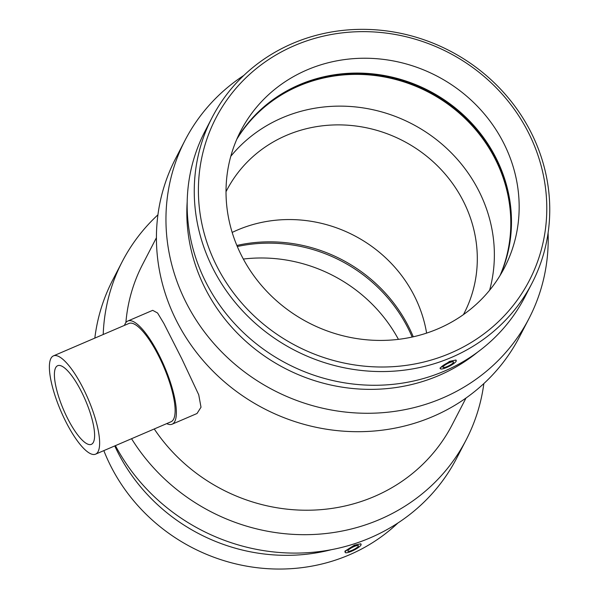 <?xml version="1.0" encoding="UTF-8"?>
<svg xmlns="http://www.w3.org/2000/svg" width="599" height="599" viewBox="0 0 599 599"><rect width="100%" height="100%" fill="white"/><g stroke="black" fill="none" stroke-linecap="round" stroke-linejoin="round"><path stroke-width="0.9" d="M95.6 454.154L171.089 421.733A53.468 14.915 -113.2 0 0 163.699 366.715A53.468 14.915 -113.2 0 0 128.89 323.475L53.401 355.896A53.468 14.915 -113.2 0 0 65.853 421.733A53.468 14.915 -113.2 0 0 95.6 454.154A53.468 14.915 -113.2 0 0 88.21 399.136A53.468 14.915 -113.2 0 0 53.401 355.896M124.502 325.354A56.141 15.664 66.8 0 1 127.834 321.019A56.141 15.664 66.8 0 1 164.381 366.423A56.141 15.664 66.8 0 1 172.145 424.189A56.141 15.664 66.8 0 1 166.702 423.62M67.582 418.394A42.776 11.935 66.8 0 1 57.624 365.719A42.776 11.935 66.8 0 1 85.47 400.319A42.776 11.935 66.8 0 1 91.385 444.331A42.776 11.935 66.8 0 1 67.582 418.394M127.834 321.019L152.7 310.334L157.582 313.007L163.819 323.355L181.871 358.913L198.733 394.786L201.009 407.223L197.011 413.512L172.145 424.189M447.318 366.491A5.938 1.273 -26.9 0 1 442.975 367.322A5.938 1.273 -26.9 0 1 447.7 363.503A5.938 1.273 -26.9 0 1 453.578 361.946A5.938 1.273 -26.9 0 1 447.318 366.491M354.084 546.558A5.938 1.273 -26.9 0 1 358.427 545.726A5.938 1.273 -26.9 0 1 353.702 549.553A5.938 1.273 -26.9 0 1 347.824 551.102A5.938 1.273 -26.9 0 1 354.084 546.558M351.68 551.2A8.91 1.909 -26.9 0 1 345.196 552.48A8.91 1.909 -26.9 0 1 345.264 551.791A8.91 1.909 -26.9 0 1 353.492 546.108A8.91 1.909 -26.9 0 1 361.085 544.416A8.91 1.909 -26.9 0 1 351.68 551.2M456.139 361.257A8.91 1.909 153.1 0 0 456.236 360.635A8.91 1.909 153.1 0 0 449.714 361.856A8.91 1.909 153.1 0 0 440.347 368.699A8.91 1.909 153.1 0 0 448.059 366.865A8.91 1.909 153.1 0 0 456.139 361.257M440.347 368.699L439.988 368.13L449.512 361.414L455.981 360.006L456.236 360.635M345.196 552.48L344.897 551.2L354.361 545.195L360.838 543.787L361.085 544.416M398.432 339.356A148.53 139.035 27.4 0 0 243.336 259.053M103.837 450.62A180.127 168.604 27.4 0 0 349.359 554.846A180.127 168.604 27.4 0 0 397.901 523.009M114.761 445.926A180.127 168.604 27.4 0 0 331.367 549.687M115.42 445.649A193.679 181.295 27.4 0 0 370.279 537.82A193.679 181.295 27.4 0 0 456.685 458.16L466.224 439.748A193.679 181.295 27.4 0 0 483.85 383.577M157.926 214.831A193.679 181.295 27.4 0 0 122.226 261.643L112.694 280.062A193.679 181.295 27.4 0 0 94.829 338.098M131.555 438.715A193.679 181.295 27.4 0 0 379.818 519.408A193.679 181.295 27.4 0 0 466.224 439.748M122.226 261.643A193.679 181.295 27.4 0 0 103.208 334.504M154.25 428.966A174.316 163.168 27.4 0 0 374.39 496.481A174.316 163.168 27.4 0 0 452.155 424.788L466.007 398.036M156.414 237.743L142.562 264.496A174.316 163.168 27.4 0 0 125.887 322.576M243.868 75.392A193.679 181.295 27.4 0 0 185.084 140.241L175.552 158.66A193.679 181.295 27.4 0 0 213.281 371.492A193.679 181.295 27.4 0 0 433.137 416.417A193.679 181.295 27.4 0 0 519.543 336.758L529.082 318.346A193.679 181.295 27.4 0 0 548.1 232.914M185.084 140.241A193.679 181.295 27.4 0 0 222.813 353.073A193.679 181.295 27.4 0 0 442.676 397.998A193.679 181.295 27.4 0 0 529.082 318.346M187.188 201.856A176.525 165.234 27.4 0 0 264.751 356.233A176.525 165.234 27.4 0 0 439.03 375.446A176.525 165.234 27.4 0 0 477.553 352.19M212.053 117.636L204.955 131.353A180.127 168.604 27.4 0 0 240.042 329.285A180.127 168.604 27.4 0 0 444.51 371.066A180.127 168.604 27.4 0 0 524.866 296.984L531.964 283.275A180.127 168.604 27.4 0 0 449.535 50.728A180.127 168.604 27.4 0 0 212.053 117.636A180.127 168.604 27.4 0 0 247.14 315.576A180.127 168.604 27.4 0 0 451.609 357.356A180.127 168.604 27.4 0 0 531.964 283.275M450.598 353.096A176.525 165.234 27.4 0 0 468.478 64.512A176.525 165.234 27.4 0 0 198.703 180.381A176.525 165.234 27.4 0 0 450.598 353.096M438.228 328.709A148.53 139.035 27.4 0 0 504.493 267.618A148.53 139.035 27.4 0 0 475.561 104.406A148.53 139.035 27.4 0 0 306.958 69.948A148.53 139.035 27.4 0 0 240.693 131.039A148.53 139.035 27.4 0 0 269.625 294.259A148.53 139.035 27.4 0 0 438.228 328.709M500.412 274.919A148.53 139.035 27.4 0 0 509.846 200.672A148.53 139.035 27.4 0 0 299.275 84.788A148.53 139.035 27.4 0 0 292.275 88.031A148.53 139.035 27.4 0 0 237.092 138.586M509.936 201.286A149.421 139.867 27.4 0 0 298.205 85.328A149.421 139.867 27.4 0 0 291.72 88.308M500.03 275.547A148.53 139.035 27.4 0 0 463.731 117.187A148.53 139.035 27.4 0 0 298.594 86.099A148.53 139.035 27.4 0 0 236.8 139.26M489.593 290.268A148.53 139.035 27.4 0 0 440.108 142.577A148.53 139.035 27.4 0 0 282.159 117.846A148.53 139.035 27.4 0 0 230.802 156.287M463.424 314.617A133.674 125.131 27.4 0 0 464.105 313.329A133.674 125.131 27.4 0 0 438.064 166.432A133.674 125.131 27.4 0 0 286.322 135.426A133.674 125.131 27.4 0 0 226.684 190.407A133.674 125.131 27.4 0 0 226.018 191.702M426.608 333.104A133.674 125.131 27.4 0 0 237.301 230.098A133.674 125.131 27.4 0 0 232.172 232.434M413.273 336.795A148.53 139.035 27.4 0 0 236.86 245.463M412.149 337.042A148.53 139.035 27.4 0 0 237.309 246.518"/></g></svg>
